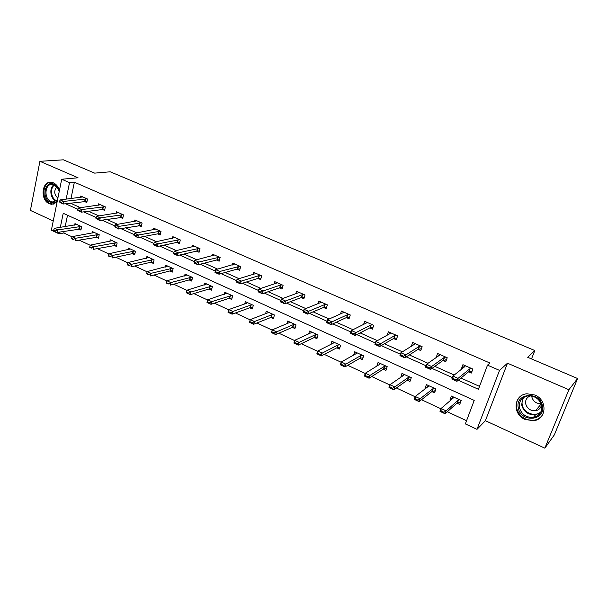 <?xml version="1.0" encoding="UTF-8"?>
<svg xmlns="http://www.w3.org/2000/svg" width="608" height="608" viewBox="0 0 608 608"><rect width="100%" height="100%" fill="white"/><g stroke="black" fill="none" stroke-linecap="round" stroke-linejoin="round"><path stroke-width="0.91" d="M59.424 190.509C58.315 186.8 56.331 184.254 53.466 182.879L51.292 182.301C41.678 180.789 39.953 200.085 49.301 203.718L51.665 204.349L57.038 202.274M525.092 419.482L533.634 420.728C546.706 419.429 547.709 400.011 534.858 395.018L526.976 393.771C513.532 394.721 512.179 414.291 525.092 419.482M64.19 231.314L63.848 232.986L59.006 233.784L51.376 230.212L61.704 179.238L69.525 182.658L66.128 199.188M531.521 358.925L534.82 350.535L110.223 171.79L94.658 173.128L63.376 159.82L39.915 161.31L30.4 210.414L53.246 220.97M534.82 350.535L527.706 357.299L577.6 378.526L554.329 434.895L544.836 448.18L568.883 389.72L507.482 363.204L499.525 370.394L476.991 429.347L465.356 423.905L474.217 400.398L63.224 213.279L60.321 227.392M507.482 363.204L485.397 420.706L544.836 448.18M485.397 420.706L476.991 429.347M63.848 232.986L72.124 236.846M79.086 240.084L90.303 245.32M97.25 248.558L108.862 253.969M115.778 257.192L127.802 262.8M134.695 266.015L147.136 271.814M154.006 275.014L166.881 281.018M173.721 284.202L187.036 290.411M193.853 293.588L207.632 300.01M214.419 303.179L228.676 309.822M235.433 312.976L250.177 319.846M256.91 322.985L272.164 330.098M278.859 333.214L294.644 340.579M301.302 343.68L317.642 351.295M324.254 354.38L341.164 362.262M347.738 365.324L365.241 373.487M371.762 376.527L389.88 384.97M396.348 387.988L415.112 396.735M421.526 399.722L440.952 408.781M447.306 411.745L466.564 420.721M577.6 378.526L568.883 389.72M67.526 215.232L65.162 226.64M457.003 403.15L459.724 404.404L461.168 400.52L451.394 396.044L449.973 399.912L450.68 400.239M431.847 391.575L434.545 392.821L435.936 388.968L426.39 384.59L425.022 388.436L425.44 388.626M407.269 380.266L409.952 381.497L411.289 377.674L401.956 373.403L400.778 377.279M383.238 369.208L385.905 370.432L387.19 366.639L378.07 362.459L376.854 366.084M359.754 358.401L362.398 359.617L363.637 355.847L354.715 351.758L353.643 355.057M336.779 347.829L339.408 349.038L340.602 345.298L331.877 341.301L330.919 344.326M314.306 337.493L316.92 338.694L318.068 334.978L309.533 331.064L308.674 333.868M292.326 327.378L294.918 328.563L296.028 324.877L287.675 321.047L286.9 323.661M270.811 317.475L273.387 318.66L274.451 314.997L266.274 311.25L265.574 313.698M249.751 307.785L252.305 308.963L253.331 305.322L245.328 301.652L244.69 303.954M229.125 298.292L231.671 299.463L232.659 295.853L224.823 292.258L224.23 294.439M208.939 289.005L211.462 290.16L212.412 286.573L204.736 283.062L204.197 285.122M189.156 279.9L191.664 281.056L192.584 277.491L185.06 274.048L184.566 276.009M169.776 270.986L172.269 272.133L173.151 268.592L165.786 265.217L165.323 267.094M150.792 262.246L153.262 263.386L154.113 259.874L146.893 256.561L146.467 258.354M132.179 253.68L134.634 254.813L135.455 251.324L128.379 248.079L127.976 249.804M113.932 245.29L116.379 246.415L117.162 242.949L110.223 239.765L109.85 241.422M96.049 237.059L98.473 238.169L99.233 234.734L92.424 231.61L92.082 233.206M78.5 228.98L80.91 230.09L81.639 226.67L74.966 223.615L74.64 225.15M458.28 380.236L478.412 389.287L487.51 365.142L489.98 363.044L74.374 182.195L70.969 198.618M70.33 203.125L80.53 207.693M88.327 211.181L98.922 215.931M106.689 219.404L117.694 224.337M125.423 227.795L136.853 232.917M144.552 236.36L156.423 241.68M164.076 245.108L176.404 250.625M184.019 254.038L196.817 259.768M204.379 263.158L217.672 269.108M225.188 272.468L238.982 278.654M246.445 281.99L260.771 288.405M268.174 291.726L283.047 298.384M290.388 301.667L305.832 308.59M313.105 311.843L329.141 319.025M336.338 322.248L352.99 329.703M360.111 332.895L377.401 340.64M384.438 343.786L402.397 351.827M409.336 354.935L427.986 363.288M434.834 366.358L454.206 375.03M460.948 378.054L479.507 386.361M468.593 371.8L471.39 373.038L472.864 369.064L462.924 364.678L461.464 368.638L461.989 368.866M443.004 360.453L445.778 361.684L447.207 357.74L437.494 353.453L436.286 357.474M418 349.364L420.766 350.588L422.134 346.674L412.642 342.486L411.342 346.248M393.566 338.534L396.317 339.75L397.64 335.867L388.36 331.77L387.228 335.152M369.687 327.94L372.423 329.156L373.692 325.303L364.625 321.298L363.622 324.383M346.34 317.589L349.06 318.797L350.284 314.967L341.422 311.06L340.526 313.888M323.509 307.466L326.215 308.666L327.393 304.866L318.721 301.044L317.923 303.666M301.18 297.563L303.871 298.756L305.003 294.986L296.522 291.247L295.792 293.694M279.33 287.88L282.006 289.066L283.1 285.319L274.793 281.656L274.132 283.951M257.952 278.396L260.612 279.574L261.66 275.857L253.536 272.278L252.928 274.436M237.021 269.116L239.666 270.286L240.677 266.6L232.72 263.089L232.165 265.134M216.524 260.034L219.154 261.197L220.126 257.534L212.344 254.098L211.835 256.036M196.46 251.134L199.074 252.29L200.009 248.657L192.386 245.29L191.915 247.137M176.799 242.417L179.406 243.572L180.302 239.955L172.832 236.656L172.398 238.427M157.54 233.875L160.132 235.022L160.998 231.435L153.68 228.205L153.269 229.9M138.67 225.507L141.246 226.647L142.082 223.09L134.908 219.921L134.528 221.548M120.179 217.307L122.732 218.439L123.538 214.905L116.5 211.804L116.151 213.37M102.045 209.266L104.591 210.398L105.359 206.887L98.466 203.84L98.139 205.352M84.269 201.385L86.792 202.51L87.537 199.021L80.78 196.034L80.469 197.494M61.704 179.238L78.044 177.772L39.915 161.31M74.374 182.195L69.525 182.658M487.51 365.142L499.525 370.394M59.356 232.096L59.006 233.784M65.489 203.726L77.748 209.236M83.554 211.85L96.201 217.527M102 220.134L115.034 225.994M120.817 228.593L134.262 234.635M140.03 237.226L153.892 243.458M159.646 246.042L173.949 252.472M179.687 255.048L194.423 261.668M200.154 264.244L215.316 271.054M221.061 273.638L236.664 280.653M242.432 283.244L258.491 290.457M264.282 293.064L280.812 300.489M286.626 303.103L303.643 310.749M309.472 313.371L326.998 321.244M332.85 323.874L350.9 331.983M356.767 334.62L375.364 342.98M381.246 345.625L400.421 354.236M406.311 356.888L426.071 365.765M431.984 368.418L452.36 377.576M464.284 366.419L461.464 368.638M452.846 397.45L449.973 399.912M427.88 386.247L425.022 388.436M438.892 355.422L436.088 357.382M403.492 375.25L400.634 377.211M539.775 413.866L539.197 413.904M464.641 365.431L463.95 367.316M471.17 371.123L471.968 371.48M471.405 368.418L469.9 368.737L458.044 378.358L456.958 381.322L451.835 379.012L452.914 376.056L464.922 366.54L465.006 365.598M455.574 379.612L453.006 378.457L452.823 378.951L455.392 380.106L458.044 378.358L452.914 376.056L453.006 378.457M471.983 371.45L471.405 371.078L468.836 371.602L456.958 381.322L455.392 380.106M451.835 379.012L452.823 378.951M452.352 398.802L453.082 396.819M460.355 402.709L459.648 402.382M443.642 412.14L441.119 410.955L440.944 411.441L443.468 412.619L446.097 410.864L445.033 413.752L440.002 411.396L441.051 408.515L446.097 410.864L458.234 400.186L459.64 399.828M443.468 412.619L445.033 413.752L457.201 402.982L459.785 402.352L460.362 402.678M453.462 396.994L453.348 397.944L441.051 408.515L441.119 410.955M440.944 411.441L440.002 411.396M518.282 407.748C514.923 392.844 540.238 390.838 542.442 406.083C545.642 421.23 520.304 422.72 518.282 407.748M541.736 405.901C539.744 399.106 535.184 395.762 528.063 395.861C521.725 397.222 518.837 401.082 519.384 407.444C521.436 414.352 526.102 417.681 533.383 417.415C539.486 415.971 542.275 412.125 541.736 405.901M541.105 403.704C536.233 403.727 533.132 401.44 531.81 396.842L531.704 396.006M530.541 395.838C526.87 397.199 525.244 399.836 525.669 403.742C527.106 408.591 530.381 410.932 535.496 410.757C538.901 410.081 540.892 408.097 541.485 404.799M520.889 396.066C517.256 399.091 515.797 403.028 516.519 407.869C519.072 416.457 524.879 420.584 533.938 420.234C537.958 419.55 540.96 417.536 542.936 414.192M536.028 410.119L537.069 410.354M539.63 413.364L540.178 413.334M57.372 200.602C55.358 202.783 53.018 203.33 50.342 202.236C41.154 198.573 44.84 179.778 53.945 184.224L58.391 188.883L59.242 191.406M59.204 191.581L58.398 189.156L54.287 184.847L52.539 184.376C44.848 183.175 43.464 198.611 50.95 201.514L52.828 202.016L57.509 199.948M51.619 182.271C42.324 181.427 41.032 200.055 50.076 203.558L53.96 204.128M56.954 186.884C53.724 190.707 54.028 194.454 57.882 198.117M439.31 354.251L438.786 355.726M445.649 359.83L446.34 360.134M445.824 357.132L444.281 357.42L431.619 366.51L430.57 369.444L425.57 367.194L426.611 364.26L439.424 355.277L439.576 354.373M429.149 367.726L426.641 366.601L426.466 367.088L428.974 368.22L431.619 366.51L426.611 364.26L426.641 366.601M446.401 359.974L443.262 360.263L430.57 369.444L428.974 368.22M425.57 367.194L426.466 367.088M414.557 343.33L414.154 344.493M420.713 348.794L421.298 349.053M420.835 346.104L419.254 346.37L405.817 354.935L404.814 357.846L399.935 355.65L400.93 352.739L414.512 344.272L414.732 343.406M403.347 356.128L400.9 355.026L400.733 355.513L403.18 356.615L405.817 354.935L400.93 352.739L400.9 355.026M421.374 348.84L418.274 349.19L404.814 357.846L403.18 356.615M399.935 355.65L400.733 355.513M427.629 386.946L428.176 385.411M435.153 391.134L434.56 390.86M417.673 400.011L415.211 398.856L415.044 399.334L417.506 400.482L420.128 398.764L419.11 401.63L414.192 399.334L415.211 396.469L420.128 398.764L433.056 388.641L434.492 388.307M417.506 400.482L419.11 401.63L432.06 391.415L435.206 390.99M428.45 385.54L428.275 386.452L415.211 396.469L415.211 398.856M415.044 399.334L414.192 399.334M403.416 375.463L403.834 374.262M410.537 379.825L410.043 379.605M392.327 388.162L389.918 387.038L389.758 387.516L392.16 388.641L394.782 386.954L393.802 389.796L388.998 387.554L389.971 384.712L394.782 386.954L408.447 377.355L409.921 377.051M392.16 388.641L393.802 389.796L407.489 380.114L410.598 379.643M404.016 374.346L403.78 375.22L389.971 384.712L389.918 387.038M389.758 387.516L388.998 387.554M390.366 332.66L390.055 333.579M396.348 338.01L396.834 338.223M396.416 335.327L394.805 335.57L380.638 343.642L379.673 346.53L374.9 344.386L375.858 341.498L390.169 333.518L390.45 332.69M378.168 344.804L375.774 343.725L375.615 344.212L378.001 345.283L380.638 343.642L375.858 341.498L375.774 343.725M396.902 338.002L393.855 338.367L379.673 346.53L378.001 345.283M374.9 344.386L375.615 344.212M372.529 327.469L372.924 327.644M372.544 324.794L370.903 325.006L356.037 332.606L355.11 335.472L350.451 333.382L351.378 330.516L366.366 323.008L366.715 322.217M353.567 333.746L351.234 332.698L351.082 333.176L353.415 334.225L356.037 332.606L351.378 330.516L351.234 332.698M372.985 327.446L369.991 327.788L355.11 335.472L353.415 334.225M350.451 333.382L351.082 333.176M349.212 314.496L347.54 314.686L332.014 321.83L331.117 324.672L326.572 322.628L327.454 319.785L343.102 312.725L343.505 311.98M329.544 322.939L327.264 321.913L327.119 322.392L329.399 323.418L332.014 321.83L327.454 319.785L327.264 321.913M349.592 317.133L346.659 317.444L331.117 324.672L329.399 323.418M326.572 322.628L327.119 322.392M379.719 364.306L380.038 363.364M386.468 368.775L386.08 368.6M367.566 376.603L365.218 375.501L365.058 375.972L367.414 377.074L370.021 375.417L369.079 378.237L364.39 376.048L365.324 373.228L370.021 375.417L384.4 366.328L385.898 366.046M367.414 377.074L369.079 378.237L383.473 369.064L386.528 368.592M380.129 363.402L379.833 364.238L365.324 373.228L365.218 375.501M365.058 375.972L364.39 376.048M343.383 365.302L341.088 364.23L340.936 364.701L343.231 365.773L345.838 364.139L344.926 366.943L340.351 364.8L341.248 362.003L345.838 364.139L360.886 355.551L362.414 355.285M343.231 365.773L344.926 366.943L359.989 358.264L362.991 357.808M356.767 352.701L356.425 353.499L341.248 362.003L341.088 364.23M340.936 364.701L340.351 364.8M319.755 354.266L317.513 353.218L317.368 353.681L319.61 354.73L322.202 353.126L321.336 355.908L316.859 353.818L317.718 351.036L322.202 353.126L337.888 345.002L339.446 344.766M319.61 354.73L321.336 355.908L337.03 347.7L339.963 347.282M333.921 342.236L333.526 343.003L317.718 351.036L317.513 353.218M317.368 353.681L316.859 353.818M296.658 343.474L294.47 342.448L294.325 342.912L296.522 343.938L299.106 342.365L298.27 345.124L293.892 343.079L294.72 340.32L299.106 342.365L315.4 334.689L316.981 334.476M296.522 343.938L298.27 345.124L314.572 337.364L317.444 336.999M311.577 331.998L311.129 332.736L294.72 340.32L294.47 342.448M294.325 342.912L293.892 343.079M273.95 333.389L274.079 332.926L271.936 331.93L271.806 332.386L275.72 334.582L271.442 332.584L272.24 329.848L276.526 331.839L275.72 334.582L292.592 327.256L295.374 326.944M274.079 332.926L293.39 324.596L294.994 324.406M289.712 321.982L289.21 322.681L272.24 329.848L271.936 331.93M252.001 322.612L249.903 321.632L249.774 322.088L251.872 323.068L254.44 321.548L253.665 324.269L249.485 322.316L250.253 319.595L254.44 321.548L271.852 314.724L273.486 314.549M251.872 323.068L253.665 324.269L271.092 317.361L273.843 317.087M268.31 312.178L267.763 312.846L250.253 319.595L249.903 321.632M230.409 312.527L228.357 311.57L228.228 312.018L230.28 312.976L232.841 311.486L232.096 314.184L228 312.269L228.745 309.571L232.841 311.486L250.777 305.056L252.426 304.904M230.28 312.976L232.096 314.184L250.04 307.678L252.738 307.443M247.357 302.586L246.772 303.225L228.745 309.571L228.357 311.57M209.281 302.655L207.267 301.72L207.153 302.168L209.16 303.103L211.706 301.636L210.991 304.319L206.986 302.442L207.7 299.767L211.706 301.636L231.808 295.458M209.16 303.103L210.991 304.319L229.421 298.194L232.074 297.996M226.845 293.185L207.7 299.767L207.267 301.72M188.602 292.995L186.641 292.083L186.527 292.524L188.488 293.444L191.026 292L190.342 294.66L186.42 292.828L187.104 290.168L191.026 292L211.614 286.208M188.488 293.444L190.342 294.66L209.243 288.914L211.835 288.739M206.75 283.982L187.104 290.168L186.641 292.083M187.074 274.968L166.942 280.774L170.787 282.568L191.832 277.149M168.363 283.541L166.44 282.644L166.334 283.085L168.256 283.982L170.787 282.568L170.126 285.205L189.468 279.817L192.022 279.672M168.256 283.982L166.334 283.085M166.942 280.774L166.44 282.644M167.793 266.137L147.204 271.571L150.966 273.326L172.452 268.272M148.55 274.284L146.665 273.41L146.566 273.843L148.443 274.725L150.966 273.326L150.336 275.956L170.096 270.902L172.604 270.788M148.443 274.725L146.566 273.843M147.204 271.571L146.665 273.41M148.892 257.48L127.87 262.565L131.556 264.282L153.467 259.57M129.147 265.225L127.308 264.366L127.201 264.799L129.048 265.658L131.556 264.282L130.948 266.889L151.118 262.17L153.581 262.078M129.048 265.658L127.201 264.799M127.87 262.565L127.308 264.366M130.37 248.991L108.938 253.741L112.548 255.421L134.847 251.051M110.147 256.348L108.338 255.504L108.239 255.938L110.048 256.781L112.548 255.421L111.963 258.012L132.506 253.612L134.938 253.544M110.048 256.781L108.239 255.938M108.938 253.741L108.338 255.504M112.206 240.677L90.387 245.1L93.928 246.742L116.599 242.691M91.527 247.654L89.756 246.825L89.665 247.251L91.436 248.079L93.928 246.742L93.366 249.318L116.66 245.176M91.436 248.079L89.665 247.251M90.387 245.1L89.756 246.825M326.39 304.426L324.687 304.593L308.537 311.296L307.678 314.123L303.232 312.124L304.084 309.297L320.348 302.678L320.811 301.963M306.067 312.383L303.84 311.387L303.696 311.858L305.93 312.862L308.537 311.296L304.084 309.297L303.84 311.387M326.716 307.063L323.844 307.329L307.678 314.123L305.93 312.862M303.232 312.124L303.696 311.858M304.061 294.568L302.336 294.72L285.585 301.006L284.764 303.81L280.417 301.849L281.238 299.052L298.095 292.843L298.604 292.167M283.13 302.07L280.949 301.089L280.812 301.56L282.986 302.541L285.585 301.006L281.238 299.052L280.949 301.089M304.334 297.213L301.522 297.434L284.764 303.81L282.986 302.541M280.417 301.849L280.812 301.56M282.218 284.932L280.47 285.061L263.158 290.943L262.36 293.725L258.111 291.81L258.894 289.036L276.313 283.229L276.876 282.576M260.695 291.984L258.567 291.027L258.438 291.49L260.566 292.448L263.158 290.943L258.894 289.036L258.567 291.027M282.439 287.569L279.688 287.759L262.36 293.725L260.566 292.448M260.847 275.5L259.069 275.606L241.216 281.101L240.456 283.86L236.299 281.99L237.052 279.232L255.003 273.813L255.618 273.19M238.762 282.12L236.679 281.185L236.55 281.648L238.632 282.583L241.216 281.101L237.052 279.232L236.679 281.185M261.014 278.13L258.316 278.282L240.456 283.86L238.632 282.583M239.917 266.266L219.762 271.472L219.024 274.216L214.958 272.384L215.688 269.648L234.802 264.009M217.307 272.475L215.27 271.556L215.148 272.019L217.185 272.931L219.762 271.472L215.688 269.648L215.27 271.556M240.046 268.888L237.394 269.01L219.024 274.216L217.185 272.931M219.427 257.222L198.763 262.056L198.064 264.776L194.081 262.99L194.78 260.27L214.419 255.01M196.323 263.036L194.324 262.139L194.21 262.595L196.202 263.492L198.763 262.056L194.78 260.27L194.324 262.139M219.518 259.836L216.912 259.928L198.064 264.776L196.202 263.492M194.081 262.99L194.21 262.595M173.827 252.928L173.713 253.376L175.666 254.25L175.78 253.802L173.827 252.928L174.321 251.096L194.454 246.202M199.363 248.368L178.22 252.844L177.544 255.542L173.652 253.794L173.713 253.376M199.416 250.975L196.855 251.043L177.544 255.542L175.666 254.25M174.321 251.096L178.22 252.844L175.78 253.802M153.763 243.907L153.657 244.348L155.564 245.206L155.678 244.766L153.763 243.907L154.295 242.113L174.899 237.576M179.71 239.696L158.11 243.823L157.464 246.506L153.649 244.788L153.657 244.348M179.725 242.288L177.209 242.334L157.464 246.506L155.564 245.206M154.295 242.113L158.11 243.823L155.678 244.766M134.125 235.068L134.018 235.516L135.888 236.36L135.994 235.912L134.125 235.068L134.68 233.312L155.739 229.117M160.451 231.2L138.419 234.992L137.796 237.652L134.018 235.516M160.428 233.776L157.958 233.799L137.796 237.652L135.888 236.36M134.68 233.312L138.419 234.992L135.994 235.912M114.889 226.419L114.79 226.86L116.622 227.688L116.721 227.248L114.889 226.419L115.482 224.702L136.967 220.833M141.588 222.87L119.138 226.343L118.545 228.988L114.79 226.86M141.527 225.439L118.545 228.988L116.622 227.688M115.482 224.702L119.138 226.343L116.721 227.248M96.049 217.953L95.95 218.386L97.744 219.192L97.842 218.758L96.049 217.953L96.672 216.266L118.56 212.709M123.09 214.708L100.259 217.869L99.682 220.491L95.95 218.386M123.006 217.261L99.682 220.491L97.744 219.192M96.672 216.266L100.259 217.869L97.842 218.758M77.588 209.654L77.497 210.087L79.253 210.877L79.344 210.444L77.588 209.654L78.242 207.997L100.518 204.752M104.956 206.705L81.753 209.57L81.206 212.177L77.497 210.087M104.842 209.243L81.206 212.177L79.253 210.877M78.242 207.997L81.753 209.57L79.344 210.444M94.4 232.522L72.208 236.626L75.681 238.237L98.709 234.49M73.287 239.126L71.554 238.321L71.463 238.746L73.196 239.552L75.681 238.237L75.134 240.791L98.739 236.968M73.196 239.552L71.463 238.746M72.208 236.626L71.554 238.321M59.5 201.514L59.409 201.947L61.134 202.722L61.226 202.289L59.5 201.514L60.184 199.895L82.825 196.939M87.18 198.862L63.627 201.438L63.095 204.03L59.409 201.947M87.035 201.377L63.095 204.03L61.134 202.722M60.184 199.895L63.627 201.438L61.226 202.289M76.935 224.519L54.393 228.319L57.79 229.908L81.16 226.457M55.404 230.774L53.709 229.984L53.618 230.402L55.32 231.2L57.79 229.908L57.274 232.438L81.16 228.912M55.32 231.2L53.618 230.402M54.393 228.319L53.709 229.984M469.9 368.737L468.836 371.602M470.128 368.646L469.072 371.503M457.436 402.876L458.478 400.079M457.201 402.982L458.234 400.186M540.702 412.498L535.519 414.831C528.284 415.097 523.655 411.806 521.626 404.958L522.948 397.906M523.914 397.244C522.31 399.426 521.74 401.903 522.196 404.692C523.313 413.128 535.701 417.612 541.196 411.449M56.263 201.088L55.868 200.929C50.206 198.725 48.967 187.72 54.066 184.748M54.606 184.992C49.712 187.902 50.935 198.482 56.384 200.602L56.719 200.739M444.281 357.42L443.262 360.263M444.524 357.337L443.506 360.172M419.254 346.37L418.274 349.19M419.512 346.286L418.524 349.106M432.303 391.309L433.299 388.542M432.06 391.415L433.056 388.641M407.74 380.015L408.705 377.264M407.489 380.114L408.447 377.355M394.805 335.57L393.855 338.367M395.063 335.494L394.121 338.291M370.903 325.006L369.991 327.788M371.169 324.938L370.264 327.712M347.54 314.686L346.659 317.444M347.814 314.625L346.932 317.376M383.732 368.972L384.659 366.244M383.473 369.064L384.4 366.328M360.263 358.18L361.152 355.467M359.989 358.264L360.886 355.551M337.311 347.624L338.162 344.926M337.03 347.7L337.888 345.002M314.853 337.296L315.681 334.62M314.572 337.364L315.4 334.689M292.881 327.188L293.679 324.535M292.592 327.256L293.39 324.596M271.381 317.3L272.148 314.663M271.092 317.361L271.852 314.724M250.336 307.618L251.074 305.003M250.04 307.678L250.777 305.056M229.733 298.14L230.44 295.541M229.421 298.194L230.136 295.594M209.555 288.861L210.239 286.277M209.243 288.914L209.92 286.33M189.787 279.771L190.441 277.202M189.468 279.817L190.129 277.248M170.415 270.864L171.053 268.318M170.096 270.902L170.734 268.356M151.438 262.132L152.053 259.608M151.118 262.17L151.726 259.639M132.84 253.582L133.426 251.066M132.506 253.612L133.099 251.096M114.608 245.191L115.17 242.698M114.274 245.222L114.836 242.729M324.687 304.593L323.844 307.329M324.968 304.532L324.125 307.268M302.336 294.72L301.522 297.434M302.624 294.667L301.811 297.38M280.47 285.061L279.688 287.759M280.767 285.008L279.984 287.706M259.069 275.606L258.316 278.282M259.365 275.561L258.613 278.236M238.116 266.35L237.394 269.01M238.427 266.312L237.698 268.972M217.611 257.29L216.912 259.928M217.922 257.26L217.223 259.897M197.524 248.421L196.855 251.043M197.843 248.391L197.167 251.005M177.855 239.727L177.209 242.334M178.174 239.704L177.528 242.303M158.582 231.215L157.958 233.799M158.908 231.192L158.285 233.776M139.696 222.87L139.095 225.439M140.022 222.855L139.422 225.416M121.182 214.7L120.604 217.246M121.516 214.677L120.939 217.223M103.033 206.682L102.478 209.205M103.375 206.667L102.82 209.19M96.725 236.968L97.265 234.49M96.391 236.991L96.93 234.513M85.242 198.824L84.71 201.332M85.584 198.808L85.052 201.316M79.192 228.904L79.709 226.442M78.85 228.927L79.374 226.465M537.449 415.925L539.676 413.197M540.793 412.315L535.519 414.831L533.383 417.415M535.496 410.757L541.196 403.932M54.925 201.765L52.828 202.016"/></g></svg>
